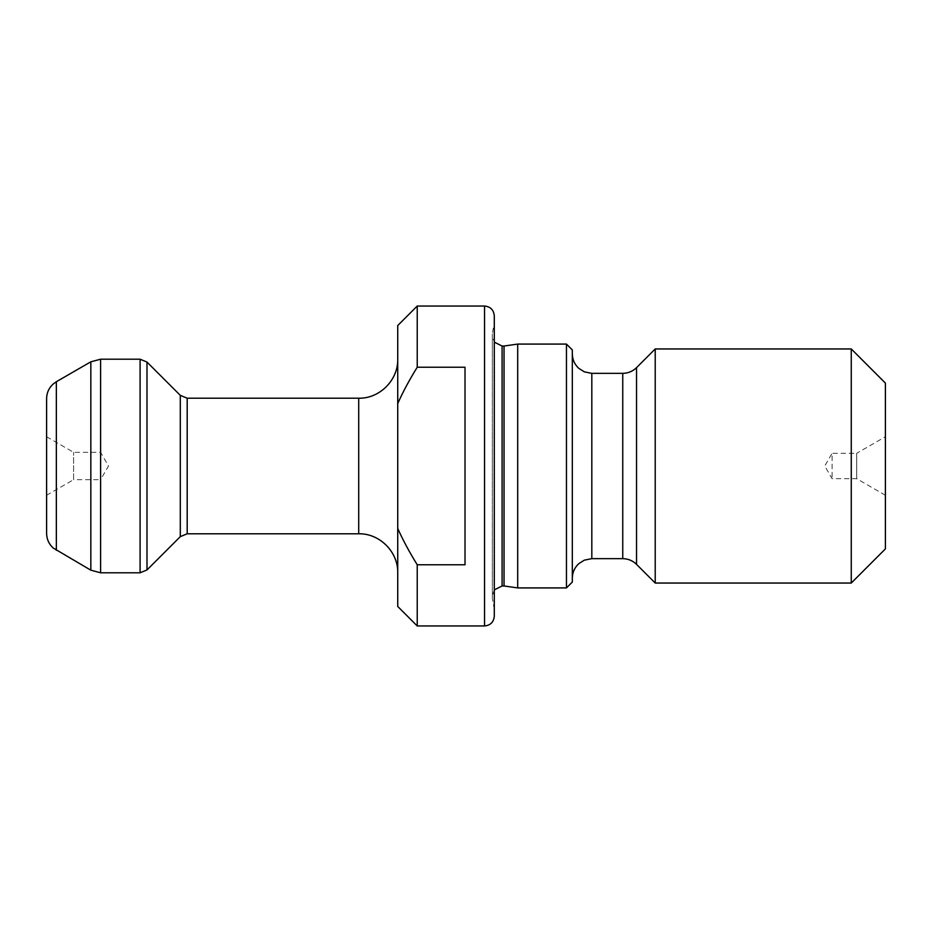 <?xml version="1.0" encoding="UTF-8"?>
<svg xmlns="http://www.w3.org/2000/svg" width="932" height="932" viewBox="0 0 932 932"><rect width="100%" height="100%" fill="white"/><g stroke="black" fill="none" stroke-linecap="round" stroke-linejoin="round"><path stroke-width="0.7" stroke-dasharray="4.66 3.5" d="M465.021 564.769L465.021 367.231L417.233 367.231C409.253 380.139 402.752 392.255 397.731 403.591L397.731 528.409C402.752 539.745 409.253 551.861 417.233 564.769L465.021 564.769L465.021 367.231L465.021 564.769M417.233 625.954L417.233 564.769M417.233 367.231L417.233 306.046M397.731 403.591L397.731 325.548M397.731 466L397.731 572.796L397.731 466M397.731 606.452L397.731 528.409M494.286 616.203L494.286 315.797M494.286 322.623L494.286 609.377L494.286 322.623L492.329 333.691L492.329 598.309L492.329 333.691M494.286 609.377L492.329 598.309M492.329 336.277L492.329 595.723L492.329 336.277L494.286 342.126M504.037 585.972L504.037 346.028M517.691 587.917L517.691 344.083M566.458 587.917L566.458 344.083M572.318 582.069L572.318 349.931M572.318 353.834L572.318 578.166L572.318 353.834M655.219 583.048L655.219 348.952M851.266 583.048L851.266 348.952M885.4 548.901L885.4 383.099M885.4 436.735L885.4 495.265L885.4 436.735L856.706 453.302L856.706 478.698L856.706 453.302L832.09 453.302L832.09 478.698L832.09 453.302L824.75 466L832.09 478.698L856.706 478.698L885.4 495.265M46.6 436.735L73.593 452.323L100.586 452.323L108.485 466L100.586 479.677L100.586 452.323L100.586 479.677L73.593 479.677L73.593 452.323L73.593 479.677L46.6 495.265L46.6 436.735L46.6 495.265M46.6 533.384L46.6 398.616M484.535 625.954L484.535 306.046M180.295 536.646L180.295 395.354M146.988 569.941L146.988 362.059M187.192 533.791L187.192 398.209M358.715 533.791L358.715 398.209M502.092 585.972L502.092 346.028M591.82 558.652L591.82 373.348M622.751 558.652L622.751 373.348M636.544 564.373L636.544 367.627M56.351 550.276L56.351 381.724M90.835 570.186L90.835 361.814M100.598 572.796L100.598 359.204M140.091 572.796L140.091 359.204M494.286 589.874L492.329 595.723"/><path stroke-width="1.4" d="M397.731 403.591L397.731 325.548L417.233 306.046L484.535 306.046L484.535 625.954L417.233 625.954L417.233 564.769C409.253 551.861 402.752 539.745 397.731 528.409L397.731 403.591C402.752 392.255 409.253 380.139 417.233 367.231L465.021 367.231L465.021 564.769L417.233 564.769M417.233 306.046L417.233 367.231M146.988 569.941L146.988 362.059L180.295 395.354L180.295 536.646L146.988 569.941L140.091 572.796L100.598 572.796L90.835 570.186L53.206 548.016C48.907 544.078 46.705 539.209 46.6 533.384L46.6 398.616C46.705 392.791 48.907 387.922 53.206 383.984L56.351 381.724L56.351 550.276M358.715 533.791L187.192 533.791L187.192 398.209L358.715 398.209L358.715 533.791C379.557 533.244 398.267 551.954 397.731 572.796M397.731 528.409L397.731 606.452L417.233 625.954M484.535 306.046C490.453 306.616 493.704 309.867 494.286 315.797L494.286 616.203C493.704 622.133 490.453 625.384 484.535 625.954M502.092 585.972L502.092 346.028L504.037 346.028L504.037 585.972L502.092 585.972L494.286 589.874M504.037 346.028L517.691 344.083L517.691 587.917L504.037 585.972M517.691 344.083L566.458 344.083L566.458 587.917L517.691 587.917M566.458 344.083L572.318 349.931L572.318 582.069L566.458 587.917M591.82 558.652L591.82 373.348L622.751 373.348L622.751 558.652L591.82 558.652L584.352 560.144L578.807 563.639C574.578 567.553 572.411 572.399 572.318 578.166M655.219 348.952L655.219 583.048L636.544 564.373L636.544 367.627L655.219 348.952L851.266 348.952L851.266 583.048L655.219 583.048M851.266 348.952L885.4 383.099L885.4 548.901L851.266 583.048M56.351 381.724L90.835 361.814L90.835 570.186M90.835 361.814L100.598 359.204L100.598 572.796M100.598 359.204L140.091 359.204L140.091 572.796M180.295 536.646L187.192 533.791M180.295 395.354L187.192 398.209M358.715 398.209C379.557 398.756 398.267 380.046 397.731 359.204M502.092 346.028L494.286 342.126M591.82 373.348L584.352 371.856L578.807 368.361C574.578 364.447 572.411 359.601 572.318 353.834M622.751 558.652C628.11 558.734 632.712 560.645 636.544 564.373M622.751 373.348C628.11 373.266 632.712 371.355 636.544 367.627M146.988 362.059L140.091 359.204"/></g></svg>
